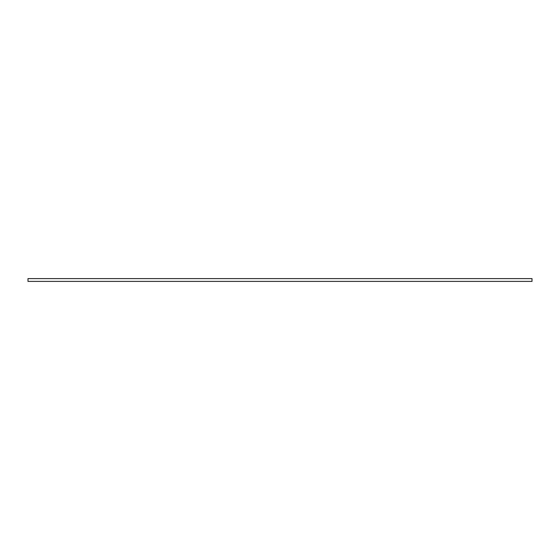 <?xml version="1.0" encoding="UTF-8"?>
<svg xmlns="http://www.w3.org/2000/svg" width="560" height="560" viewBox="0 0 560 560"><rect width="100%" height="100%" fill="white"/><g stroke="black" fill="none" stroke-linecap="round" stroke-linejoin="round"><path stroke-width="0.84" d="M532 278.6L532 281.4L28 281.4L28 278.6L532 278.6"/></g></svg>
